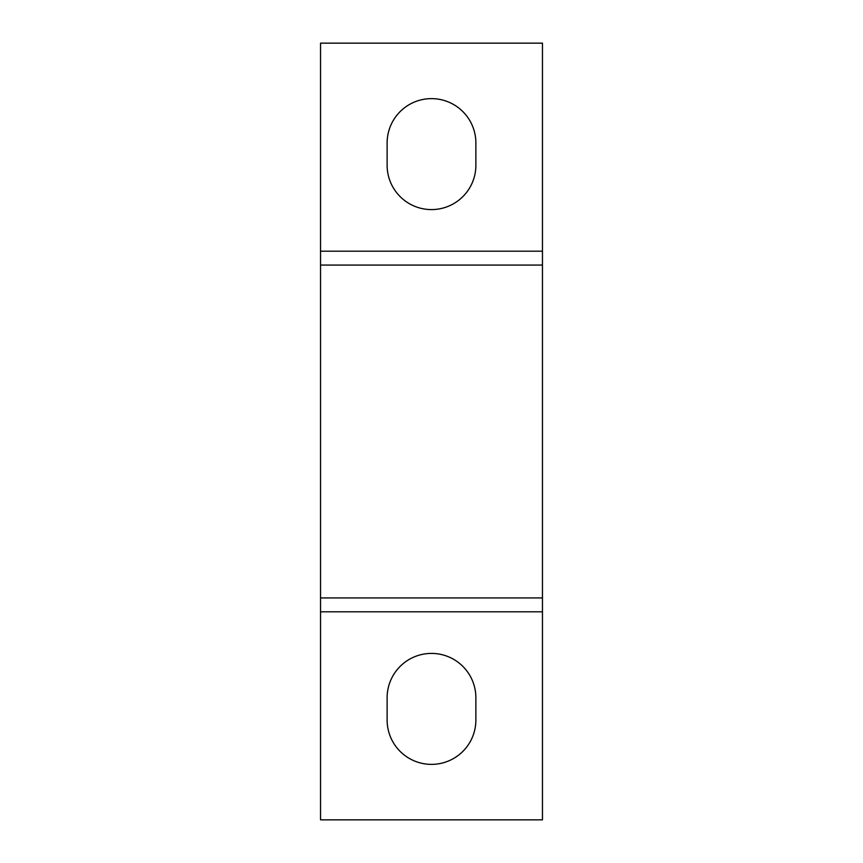 <?xml version="1.0" encoding="UTF-8"?>
<svg xmlns="http://www.w3.org/2000/svg" width="863" height="863" viewBox="0 0 863 863"><rect width="100%" height="100%" fill="white"/><g stroke="black" fill="none" stroke-linecap="round" stroke-linejoin="round"><path stroke-width="1.29" d="M475.88 719.99A44.38 44.38 0 0 1 431.5 764.37A44.38 44.38 0 0 1 387.12 719.99L387.12 697.8A44.38 44.38 0 0 1 431.5 653.41A44.38 44.38 0 0 1 475.88 697.8L475.88 719.99M542.46 611.802L542.46 819.85L320.54 819.85L320.54 611.802L542.46 611.802L542.46 265.06L320.54 265.06L320.54 611.802M542.46 265.06L542.46 43.15L320.54 43.15L320.54 265.06M542.46 597.94L320.54 597.94M475.88 143.01L475.88 165.2A44.38 44.38 0 0 1 431.5 209.59A44.38 44.38 0 0 1 387.12 165.2L387.12 143.01A44.38 44.38 0 0 1 431.5 98.63A44.38 44.38 0 0 1 475.88 143.01M542.46 251.198L320.54 251.198"/></g></svg>
